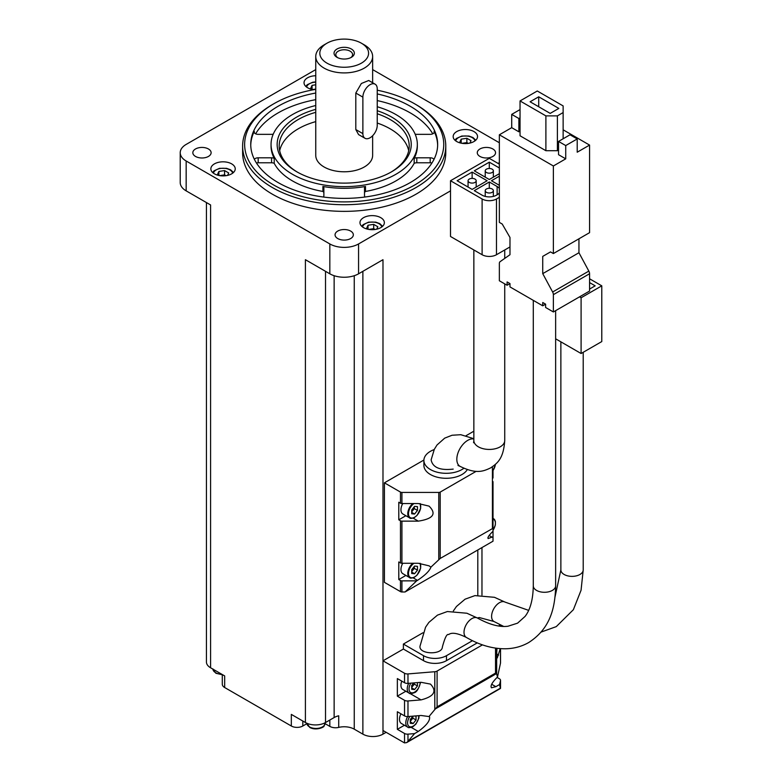 <?xml version="1.0" encoding="UTF-8"?>
<svg xmlns="http://www.w3.org/2000/svg" width="782" height="782" viewBox="0 0 782 782"><rect width="100%" height="100%" fill="white"/><g stroke="black" fill="none" stroke-linecap="round" stroke-linejoin="round"><path stroke-width="1.17" d="M499.356 134.787L499.356 222.381L502.23 224.043L509.981 237.474L509.981 254.727L500.089 261.677A4.066 2.346 -120 0 0 499.356 263.466L499.356 280.767L507.107 285.254L509.981 283.592L509.981 286.906L542.737 305.821L545.611 304.159L545.611 307.482L553.373 311.959L553.373 294.658A4.066 2.346 -120 0 0 552.63 292.009L542.737 273.641L542.737 256.388L550.499 251.912L553.373 253.563L553.373 165.98L499.356 134.787L511.711 127.662L518.886 131.806L520.04 131.141M553.373 165.98L565.728 158.844L558.543 154.699L558.543 141.425L565.728 145.569L577.214 138.942L577.214 152.207L589.569 145.081L563.138 129.812M520.04 100.946L545.895 115.883L557.39 115.883L563.138 112.559L563.138 105.922L537.283 90.995L520.04 100.946L520.04 135.785L545.895 150.711L557.39 150.711L558.543 150.056M472.132 189.41L487.137 180.74L472.132 172.079L457.118 180.74L472.132 189.41M499.356 167.974L489.297 162.167L474.283 170.828L489.297 179.498L499.356 173.692M499.356 164.152L489.297 158.345L450.51 180.74L482.113 198.99A10.156 5.865 0 0 0 496.482 198.99L499.356 197.328M499.356 176.185L491.448 180.74L499.278 185.266A10.156 5.865 0 0 0 499.356 185.305M499.356 188.442A10.156 5.865 0 0 0 497.127 186.507L489.297 181.991L474.283 190.652L482.113 195.177A10.156 5.865 0 0 0 496.482 195.177L497.127 194.806A10.156 5.865 0 0 0 499.356 192.861M407.979 734.142L414.568 733.604L407.979 741.385L407.979 734.142A4.066 2.346 180 0 1 404.538 733.477L397.354 729.332L397.354 711.747L404.538 715.892A4.066 2.346 0 0 0 407.979 716.556L407.979 700.965L421.058 699.89C434.108 696.518 437.246 691.259 430.481 684.103L421.058 682.305L407.979 683.38L407.979 673.928L434.802 671.718A4.066 2.346 0 0 0 437.099 671.054L482.455 644.867M408.703 683.321A9.14 5.279 -60 0 0 409.123 693.106C409.504 693.927 411.234 693.79 414.323 692.715C416.738 692.041 418.8 688.649 420.511 682.52L419.113 686.85M423.903 460.031L384.421 482.826L384.421 582.355L400.482 591.622A2.033 1.173 0 0 0 401.919 591.974L401.919 580.86A2.033 1.173 180 0 1 400.482 580.508L398.791 579.54L398.791 561.955L400.482 562.932A2.033 1.173 0 0 0 401.919 563.275L401.919 521.135A2.033 1.173 180 0 1 400.482 520.792L398.791 519.815L398.791 502.23L400.482 503.207A2.033 1.173 0 0 0 401.919 503.549L401.919 492.435L438.761 492.435A2.033 1.173 0 0 0 440.198 492.093L476.179 471.321M401.919 580.86L416.64 580.86L405.076 591.974L401.919 591.974M384.421 482.826L400.482 492.093A2.033 1.173 0 0 0 401.919 492.435M493.012 478.007L493.012 470.676L495.505 464.273M405.076 591.974L493.012 541.193L493.012 481.644M422.945 632.775L403.385 644.065L403.385 649.04L382.985 660.819L404.538 673.263A4.066 2.346 0 0 0 407.979 673.928M315.752 69.598L186.165 144.416A20.312 11.73 0 0 0 180.222 152.705A20.312 11.73 0 0 0 186.165 161.004L329.828 243.945A20.312 11.73 0 0 0 358.567 243.945L450.51 190.867M498.056 163.409L499.356 162.666M329.828 720.046L329.828 726.39A8.123 4.692 0 0 0 338.714 727.397A14.223 8.211 0 0 1 354.256 729.166L362.877 734.142A14.223 8.211 0 0 0 382.985 734.142L382.985 259.702L358.567 273.808A20.312 11.73 0 0 1 329.828 273.808L305.41 259.702L305.41 722.529A14.223 8.211 0 0 0 325.517 722.529L325.517 271.315M473.853 431.195L466.111 435.662M407.979 700.965A4.066 2.346 180 0 1 404.538 700.301L397.354 696.156L397.354 678.571L404.538 682.715A4.066 2.346 0 0 0 407.979 683.38M406.757 742.538L500.46 688.443L499.561 684.533L495.856 686.674L491.477 687.789C490.128 685.961 492.142 682.363 497.499 676.997L500.5 663.146A4.066 2.346 0 0 0 500.539 662.813A4.066 2.346 0 0 0 500.5 662.481M497.01 648.327C496.57 653.987 496.658 657.193 497.284 657.965L500.236 648.64M499.131 626.059L499.512 624.495M497.499 676.997L496.668 673.967L496.668 648.278M403.385 649.04L423.502 660.653A16.256 9.384 0 0 0 446.483 660.653L477.284 642.872M500.539 688.268L500.539 680.399A4.066 2.346 180 0 0 499.356 678.737L497.059 677.417M382.985 730.496L404.118 742.695A4.066 2.346 -120 0 0 404.538 742.9L406.65 742.607L407.979 741.385M407.979 716.556L421.058 715.481L428.986 716.556L437.099 706.83L437.099 671.054M495.524 648.122L495.524 673.107L496.668 673.967M382.985 734.142L386.142 732.323M364.314 44.877L361.44 43.225A24.379 14.076 180 0 1 361.44 63.127A24.379 14.076 180 0 1 326.954 63.127A24.379 14.076 180 0 1 326.954 43.225A24.379 14.076 180 0 1 361.44 43.225L364.304 44.877A28.445 16.422 180 0 1 364.314 44.877A28.445 16.422 180 0 1 372.643 56.49A28.445 16.422 180 0 1 344.197 72.912A28.445 16.422 180 0 1 315.752 56.49L315.752 155.364A28.445 16.422 0 0 0 324.08 166.977A28.445 16.422 0 0 0 355.077 170.535A28.445 16.422 0 0 0 372.643 155.364L372.643 135.736M315.752 56.49A28.445 16.422 180 0 1 324.08 44.877L326.954 43.225M375.135 84.192L368.733 80.497L361.362 83.488L355.8 93.048L355.8 129.548L358.576 134.592L364.979 138.277A10.156 5.865 120 0 0 372.809 135.56A10.156 5.865 120 0 0 377.237 125.335L377.237 88.845A10.156 5.865 120 0 0 375.135 84.192A10.156 5.865 120 0 0 367.305 86.91A10.156 5.865 120 0 0 362.877 97.134L362.877 133.634A10.156 5.865 120 0 0 364.979 138.277M499.356 142.754L372.643 69.598M222.293 674.543L222.293 684.221A8.123 4.692 0 0 0 224.678 687.534L291.324 726.009A8.123 4.692 0 0 0 302.82 726.009L306.886 723.663M291.324 726.009L291.324 714.396L305.41 722.529M206.428 202.558L206.428 661.983A14.223 8.211 0 0 0 210.593 667.789L210.593 204.962L186.165 190.867A20.312 11.73 0 0 1 180.222 182.568L180.222 152.705M210.593 667.789L224.678 675.922L224.678 687.534M323.23 196.996A4.066 2.346 0 0 0 323.875 195.725L323.875 187.993A4.066 2.346 0 0 0 322.907 186.468L322.907 191.453A4.066 2.346 180 0 1 323.875 192.968M322.907 191.453A73.137 42.228 180 0 1 274.218 163.34A4.066 2.346 180 0 0 271.589 162.783L258.187 162.783A4.066 2.346 180 0 0 256.457 162.998M377.237 100.575A93.459 53.958 180 0 1 410.276 112.891A93.459 53.958 180 0 1 432.759 133.82M255.636 133.82A93.459 53.958 180 0 1 315.752 99.656M329.828 726.39L325.107 723.663M350.659 231.081A9.14 5.279 180 0 1 353.337 234.815A9.14 5.279 180 0 1 344.197 240.094A9.14 5.279 180 0 1 335.058 234.815A9.14 5.279 180 0 1 340.698 229.937A9.14 5.279 180 0 1 350.659 231.081M208.442 148.981A9.14 5.279 180 0 1 211.12 152.705A9.14 5.279 180 0 1 201.981 157.984A9.14 5.279 180 0 1 192.831 152.705A9.14 5.279 180 0 1 198.481 147.827A9.14 5.279 180 0 1 208.442 148.981M492.875 148.981A9.14 5.279 180 0 1 495.553 152.705A9.14 5.279 180 0 1 486.414 157.984A9.14 5.279 180 0 1 477.274 152.705A9.14 5.279 180 0 1 482.914 147.827A9.14 5.279 180 0 1 492.875 148.981M313.875 89.666A12.189 7.038 180 0 1 304.032 82.765A12.189 7.038 180 0 1 315.752 75.727M473.97 131.581A12.189 7.038 180 0 1 477.538 136.557A12.189 7.038 180 0 1 465.349 143.595A12.189 7.038 180 0 1 453.159 136.557A12.189 7.038 180 0 1 460.686 130.056A12.189 7.038 180 0 1 473.97 131.581M231.668 163.878A12.189 7.038 180 0 1 235.235 168.853A12.189 7.038 180 0 1 223.046 175.891A12.189 7.038 180 0 1 210.857 168.853A12.189 7.038 180 0 1 218.383 162.353A12.189 7.038 180 0 1 231.668 163.878M380.785 217.679A12.189 7.038 180 0 1 384.353 222.655A12.189 7.038 180 0 1 372.164 229.693A12.189 7.038 180 0 1 359.974 222.655A12.189 7.038 180 0 1 367.501 216.155A12.189 7.038 180 0 1 380.785 217.679M242.615 146.078L242.615 152.705A101.582 58.65 0 0 0 272.361 194.18A101.582 58.65 0 0 0 383.072 206.898A101.582 58.65 0 0 0 445.779 152.705L445.779 146.078A101.582 58.65 180 0 1 344.197 204.718A101.582 58.65 180 0 1 242.615 146.078A101.582 58.65 180 0 1 272.361 104.602L273.798 103.771A99.549 57.477 180 0 1 315.752 89.334M338.714 727.397L338.714 715.784A14.223 8.211 0 0 0 334.139 717.553L325.517 722.529M377.237 106.743A73.137 42.228 180 0 1 395.917 114.553A73.137 42.228 180 0 1 417.334 144.416A73.137 42.228 180 0 1 344.197 186.644A73.137 42.228 180 0 1 271.051 144.416A73.137 42.228 180 0 1 315.752 105.511M377.237 110.731A67.047 38.709 180 0 1 391.606 117.046A67.047 38.709 180 0 1 391.606 171.786A67.047 38.709 180 0 1 296.789 171.786A67.047 38.709 180 0 1 315.752 109.363M434.01 159.333A4.066 2.346 0 0 0 430.198 157.808L416.806 157.808A4.066 2.346 0 0 0 414.167 158.365L414.167 163.34A73.137 42.228 180 0 1 365.487 191.453L365.487 186.468A4.066 2.346 0 0 0 364.51 187.993L364.51 195.725A4.066 2.346 0 0 0 365.155 196.996M414.167 158.365A73.137 42.228 0 0 0 417.334 146.078L417.334 144.416M271.051 144.416L271.051 146.078A73.137 42.228 0 0 0 274.218 158.365L274.218 163.34M322.907 186.468A73.137 42.228 0 0 0 365.487 186.468M430.198 157.808L430.198 162.783A4.066 2.346 180 0 1 431.938 162.998M430.198 162.783L416.806 162.783A4.066 2.346 180 0 0 414.167 163.34M364.51 192.968A4.066 2.346 180 0 1 365.487 191.453M377.237 93.938A93.459 53.958 180 0 1 410.276 106.264A93.459 53.958 180 0 1 437.656 144.416A93.459 53.958 180 0 1 344.197 198.374A93.459 53.958 180 0 1 250.739 144.416A93.459 53.958 180 0 1 315.752 93.019M273.25 134.133A4.066 2.346 0 0 1 271.589 134.348L258.187 134.348A4.066 2.346 0 0 1 254.13 132.002A4.066 2.346 0 0 1 254.277 131.356A93.459 53.958 0 0 0 250.748 145.247M437.646 145.247A93.459 53.958 0 0 0 434.108 131.356L434.108 132.637M377.237 90.194A99.549 57.477 180 0 1 414.587 103.771L414.587 103.771A99.549 57.477 180 0 1 414.587 185.06A99.549 57.477 180 0 1 273.798 185.06A99.549 57.477 180 0 1 273.798 103.771M416.024 104.602L414.587 103.771L416.024 104.602A101.582 58.65 180 0 1 445.779 146.078M377.237 113.742A65.014 37.536 180 0 1 390.169 119.529A65.014 37.536 180 0 1 409.211 146.078A65.014 37.536 180 0 1 390.873 172.196M297.512 172.196A65.014 37.536 180 0 1 279.184 146.078A65.014 37.536 180 0 1 315.752 112.325M377.237 123.038A65.014 37.536 180 0 1 390.169 128.825A65.014 37.536 180 0 1 408.712 150.721M279.682 150.721A65.014 37.536 180 0 1 315.752 121.611M376.699 229.185L377.833 226.76L373.688 224.366L368.019 225.236L366.504 228.51L367.706 229.204M227.582 175.393L228.706 172.959L224.561 170.564L218.892 171.444L217.376 174.709L218.589 175.412M469.884 143.096L471.018 140.662L466.864 138.267L461.204 139.147L459.679 142.412L460.891 143.106M315.752 84.779L312.077 85.346L310.562 88.61L311.774 89.314M375.096 229.488L373.688 228.676L373.688 224.366M368.019 229.273L368.019 225.236M373.688 228.676L368.83 229.429M312.077 89.383L312.077 85.346M315.752 89.089L312.888 89.529M468.271 143.389L466.864 142.578L466.864 138.267M461.204 143.174L461.204 139.147M466.864 142.578L462.015 143.331M225.969 175.686L224.561 174.875L224.561 170.564M218.892 175.471L218.892 171.444M224.561 174.875L219.713 175.627M415.134 134.133A4.066 2.346 0 0 0 416.806 134.348L430.198 134.348A4.066 2.346 0 0 0 434.264 132.002A4.066 2.346 0 0 0 434.108 131.356M274.218 158.365A4.066 2.346 0 0 0 271.589 157.808L258.187 157.808A4.066 2.346 0 0 0 254.385 159.333M351.382 49.031A10.156 5.865 180 0 1 351.382 57.321A10.156 5.865 180 0 1 337.013 57.321A10.156 5.865 180 0 1 337.013 49.031A10.156 5.865 180 0 1 351.382 49.031M337.697 57.682A8.397 4.848 180 0 1 335.801 54.613A8.397 4.848 180 0 1 340.981 50.136A8.397 4.848 180 0 1 350.131 51.182A8.397 4.848 180 0 1 352.594 54.613A8.397 4.848 180 0 1 350.698 57.682M500.539 680.399A4.066 2.346 180 0 1 500.5 680.731L499.561 684.533M428.986 716.556L429.504 716.723C430.374 720.466 426.63 725.373 418.272 731.463L414.568 733.604M403.385 644.065L423.502 655.678A16.256 9.384 0 0 0 446.483 655.678L472.465 640.683M420.012 646.176C418.605 654.378 442.094 655.287 442.377 646.997C444.831 637.858 446.874 633.713 448.506 634.564C449.406 634.437 451.986 630.351 466.326 637.408C479.562 645.091 492.621 648.884 505.514 648.777C513.921 648.61 521.643 646.538 528.681 642.55C550.039 628.777 555.161 608.621 555.64 585.835A11.173 6.452 0 0 1 548.739 591.798A11.173 6.452 0 0 1 536.56 590.4A11.173 6.452 0 0 1 533.285 585.835L533.285 300.366M397.354 696.156L405.878 691.229M401.782 681.132A9.14 5.279 120 0 0 402.838 689.48L409.123 693.106M397.354 729.332L404.441 725.237M407.666 716.576A9.14 5.279 -60 0 0 407.686 727.113L401.401 723.487A9.14 5.279 -60 0 1 400.922 713.81M493.012 528.28L440.198 558.446L430.921 567.136L429.083 565.845L418.311 563.275L401.919 563.275M401.919 521.135L418.311 521.135C433.228 518.837 436.815 513.842 429.083 506.13L418.311 503.549L401.919 503.549M434.186 449.572A22.307 12.883 0 0 0 423.893 460.432L423.893 465.407A22.307 12.883 0 0 0 437.656 477.303A22.307 12.883 0 0 0 461.967 474.518A22.307 12.883 0 0 0 467.274 469.63M423.893 460.432A22.307 12.883 0 0 0 437.656 472.328A22.307 12.883 0 0 0 461.967 469.532A22.307 12.883 0 0 0 463.853 468.301M473.853 438.702L460.774 434.704L452.045 435.251L444.704 438.135L437.021 444.978L434.323 449.298L431.126 459.865C432.671 467.548 440.022 470.617 453.198 469.092M430.921 567.136C429.621 570.85 425.144 575.269 417.48 580.371L416.64 580.86M493.012 536.765L488.134 538.554C487.342 537.625 488.965 535.201 493.012 531.281M398.791 519.815L405.878 515.719M414.235 517.449A9.14 5.279 -60 0 1 409.66 517.909L402.838 513.969A9.14 5.279 -60 0 1 402.759 503.549M398.791 579.54L405.878 575.444M414.235 577.175A9.14 5.279 -60 0 1 409.66 577.624L402.838 573.685A9.14 5.279 -60 0 1 402.759 563.275M414.587 506.365L411.713 509.942L411.713 513.774L414.587 514.028L417.461 510.451L417.461 506.619L414.587 506.365M411.713 511.848L414.304 508.623L414.304 506.726M414.304 508.623L417.461 510.451M411.713 512.366L414.587 514.028M414.587 566.08L411.713 569.658L411.713 573.489L414.587 573.744L417.461 570.176L417.461 566.344L414.587 566.08M411.713 571.564L414.304 568.348L414.304 566.442M414.304 568.348L417.461 570.176M411.713 572.092L414.587 573.744M413.766 682.901L411.713 685.452L411.713 689.274L414.587 689.538L417.461 685.961L417.461 682.598M412.935 716.156L410.276 719.46L410.276 723.282L413.15 723.546L416.024 719.968L416.024 716.136L414.626 716.009M411.713 687.349L414.304 684.133L414.304 682.862M414.304 684.133L417.461 685.961M411.713 687.877L414.587 689.538M410.276 721.356L412.867 718.14L412.867 716.234M412.867 718.14L416.024 719.968M410.276 721.884L413.15 723.546M450.51 180.74L450.51 236.477L482.113 254.727A10.156 5.865 0 0 0 496.482 254.727L509.981 246.936M489.297 168.482L489.297 162.167M486.424 172.49A4.066 2.346 0 0 0 490.852 172.998A4.066 2.346 0 0 0 493.354 170.828A4.066 2.346 0 0 0 489.297 168.482A4.066 2.346 0 0 0 485.231 170.828A4.066 2.346 0 0 0 486.424 172.49M472.132 178.394L472.132 172.079M469.259 182.401A4.066 2.346 0 0 0 473.687 182.91A4.066 2.346 0 0 0 476.189 180.74A4.066 2.346 0 0 0 472.132 178.394A4.066 2.346 0 0 0 468.066 180.74A4.066 2.346 0 0 0 469.259 182.401M489.297 181.991L489.297 188.306M486.424 192.313A4.066 2.346 0 0 0 490.852 192.822A4.066 2.346 0 0 0 493.354 190.652A4.066 2.346 0 0 0 489.297 188.306A4.066 2.346 0 0 0 485.231 190.652A4.066 2.346 0 0 0 486.424 192.313M579.511 296.867L581.094 297.776L601.778 285.831L589.569 278.783M601.778 285.831L601.778 341.568L581.094 353.513L555.64 338.811M581.094 297.776L581.094 353.513M589.569 289.066L595.17 285.831L589.569 282.595M520.04 109.578L511.711 114.387L511.711 127.662M507.107 285.254L507.107 281.931L509.981 283.592M542.737 305.821L542.737 302.507L545.611 304.159M553.373 311.959L589.569 291.06L589.569 273.749A4.066 2.346 -120 0 0 588.836 271.1L578.944 252.733L578.944 238.803M542.737 273.641L578.944 252.733M542.737 256.388L550.499 251.912M553.373 253.563L589.569 232.665L589.569 145.081M565.728 145.569L565.728 158.844M577.214 138.942L570.029 134.787L558.543 141.425M511.711 114.387L518.886 118.532L520.04 117.867M518.886 118.532L518.886 131.806M563.138 112.559L563.138 138.776M545.895 115.883L545.895 150.711M557.39 115.883L557.39 150.711M538.72 96.802L530.098 101.777L550.205 113.39L558.827 108.415L538.72 96.802L538.72 106.753M560.87 341.842L560.87 569.912A11.173 6.452 0 0 0 564.145 574.477A11.173 6.452 0 0 0 576.324 575.875A11.173 6.452 0 0 0 583.216 569.912L583.216 352.291M473.853 249.957L473.853 440.52A15.445 8.915 0 0 0 478.379 446.825A15.445 8.915 0 0 0 495.202 448.76A15.445 8.915 0 0 0 504.732 440.52L504.732 283.886M409.895 693.448L421.058 699.89M400.482 562.932L400.482 520.792M400.482 503.207L400.482 492.093M477.802 595.21L477.802 549.981M358.567 243.945L358.567 273.808M404.538 715.892L404.538 700.301M404.538 682.715L404.538 673.263M500.5 663.146L500.5 648.659M500.5 626.235L500.5 624.974M404.538 742.9L404.538 733.477M434.802 709.685L434.802 671.718M329.828 243.945L329.828 273.808M186.165 161.004L186.165 190.867M334.139 717.553L334.139 275.704M354.256 729.166L354.256 275.704M362.877 734.142L362.877 271.315M254.277 131.356L254.277 132.637M362.574 227.005A9.648 5.572 180 0 1 368.987 222.371A9.648 5.572 180 0 1 378.987 223.691A9.648 5.572 180 0 1 381.753 227.005M213.457 173.203A9.648 5.572 180 0 1 219.859 168.57A9.648 5.572 180 0 1 229.869 169.89A9.648 5.572 180 0 1 232.635 173.203M455.759 140.907A9.648 5.572 180 0 1 462.172 136.273A9.648 5.572 180 0 1 472.172 137.593A9.648 5.572 180 0 1 474.938 140.907M306.642 87.105A9.648 5.572 180 0 1 315.752 82.169M416.806 157.808L416.806 162.783M271.589 157.808L271.589 162.783M258.187 157.808L258.187 162.783M302.82 721.033L302.82 726.009M224.678 675.922L224.678 680.897M306.857 723.262A9.14 5.279 0 0 0 309.535 726.908A9.14 5.279 0 0 0 319.496 728.052A9.14 5.279 0 0 0 325.136 723.174L323.953 726.087C325.097 726.458 316.866 731.229 309.799 727.485L306.857 723.174M212.919 669.138A9.14 5.279 0 0 0 215.588 672.667A9.14 5.279 0 0 0 221.707 674.211M362.877 97.134L355.8 93.048M362.877 133.634L355.8 129.548M500.5 687.974L500.5 680.731M495.524 673.107L437.099 706.83M496.443 673.634L435.662 708.727M500.529 688.101L407.754 741.659M423.502 655.678L423.502 660.653M446.483 655.678L446.483 660.653M496.726 653.996L498.633 655.101M491.663 684.25L495.856 686.674M411.283 727.426L418.272 731.463M400.482 591.622L400.482 580.508M438.761 559.599L438.761 492.435M440.198 558.446L440.198 492.093M492.425 528.3L492.425 466.766M489.141 535.484L492.181 537.244M413.082 518.114L418.311 521.135M413.082 577.83L417.48 580.371M419.866 503.598A8.631 4.985 -60 0 1 419.885 510.646A8.631 4.985 -60 0 1 414.587 517.244A8.631 4.985 -60 0 1 408.497 514.087A8.631 4.985 -60 0 1 413.952 503.549M420.237 503.618L420.638 508.466L417.05 515.387L414.489 517.479C411.645 518.525 410.032 518.662 409.66 517.909A9.14 5.279 -60 0 1 408.018 511.516A9.14 5.279 -60 0 1 412.779 503.549M420.178 503.618A9.14 5.279 -60 0 1 420.696 506.472M495.358 464.41A8.631 4.985 -60 0 1 493.012 470.51M493.012 519.043A8.631 4.985 -60 0 1 493.012 530.225M493.012 518.427A9.14 5.279 -60 0 1 493.51 518.662A9.14 5.279 -60 0 1 495.397 523.06M419.866 563.314A8.631 4.985 -60 0 1 419.885 570.371A8.631 4.985 -60 0 1 414.587 576.969A8.631 4.985 -60 0 1 408.497 573.802A8.631 4.985 -60 0 1 413.952 563.275M420.237 563.343L420.638 568.182L417.05 575.102L414.489 577.194C411.645 578.24 410.032 578.387 409.66 577.624A9.14 5.279 -60 0 1 408.018 571.231A9.14 5.279 -60 0 1 412.779 563.275M420.178 563.333A9.14 5.279 -60 0 1 420.696 566.188M420.159 682.373A7.869 4.545 -60 0 1 414.587 692.129A7.869 4.545 -60 0 1 409.406 691.034A7.869 4.545 -60 0 1 410.824 683.145M418.673 715.677A7.869 4.545 -60 0 1 413.15 726.136A7.869 4.545 -60 0 1 407.862 724.758A7.869 4.545 -60 0 1 409.876 716.4M473.853 438.985A15.445 8.915 120 0 0 462.621 444.792A15.445 8.915 120 0 0 456.825 459.269A15.445 8.915 120 0 0 460.021 466.336C476.072 474.244 483.051 471.507 490.637 467.88C497.606 463.14 503.53 458.535 504.732 440.52M420.002 646.176L425.564 627.213L428.878 622.404L437.47 615.131L447.353 611.534L466.903 613.235L477.499 618.054A11.173 6.452 120 0 0 476.737 617.712A11.173 6.452 120 0 0 468.418 621.553A11.173 6.452 120 0 0 464.009 632.286A11.173 6.452 120 0 0 466.326 637.408M453.335 610.977L456.463 606.48L465.055 599.198L474.938 595.61L494.478 597.311L505.084 602.12A11.173 6.452 120 0 0 504.312 601.788A11.173 6.452 120 0 0 496.003 605.63A11.173 6.452 120 0 0 491.595 616.363A11.173 6.452 120 0 0 493.911 621.475L503.657 626.431M482.113 198.99L482.113 254.727M496.482 198.99L496.482 254.727M497.127 186.507L497.127 194.806M553.373 294.658L589.569 273.749M552.63 292.009L588.836 271.1M555.64 310.65L555.64 585.835M504.732 249.957L504.732 258.412M500.539 662.813L500.539 648.659M500.539 626.235L500.539 624.994M372.643 56.49L372.643 82.755M481.966 595.053L481.966 547.576M382.603 226.291L379.749 223.613L375.712 222.137L368.615 222.137L363.18 224.6L361.724 226.291M233.486 172.49L230.631 169.821L226.585 168.335L219.488 168.335L214.053 170.799L212.606 172.49M475.788 140.193L472.934 137.524L468.897 136.039L461.791 136.039L456.356 138.502L454.909 140.193M315.752 81.895L312.673 82.247L307.238 84.71L305.791 86.401M222.293 674.749L215.852 673.243L212.909 668.933M493.012 530.392L495.338 525.054L495.397 521.535L494.537 519.561L493.012 518.378M407.686 727.113C408.067 727.925 409.797 727.798 412.896 726.722L415.936 724.064L418.839 718.199L419.084 715.647M458.819 465.378L457.969 465.466L460.021 466.336M474.078 442.045L473.579 442.739L473.853 440.52M477.499 618.054C489.337 624.613 499.483 627.34 507.958 626.235L517.567 623.166L525.074 616.412C530.313 609.637 533.05 599.442 533.285 585.835M477.431 618.005L479.258 617.536L493.911 621.475M541.173 632.061L556.266 626.626L573.372 609.706L581.055 590.263L583.216 569.912M505.084 602.12L528.642 610.361M555.054 596.764L560.87 569.912M493.354 177.152L493.354 170.828M485.231 177.152L485.231 170.828M476.189 187.064L476.189 180.74M468.066 187.064L468.066 180.74M485.231 190.652L485.231 196.399M493.354 190.652L493.354 196.399"/></g></svg>

